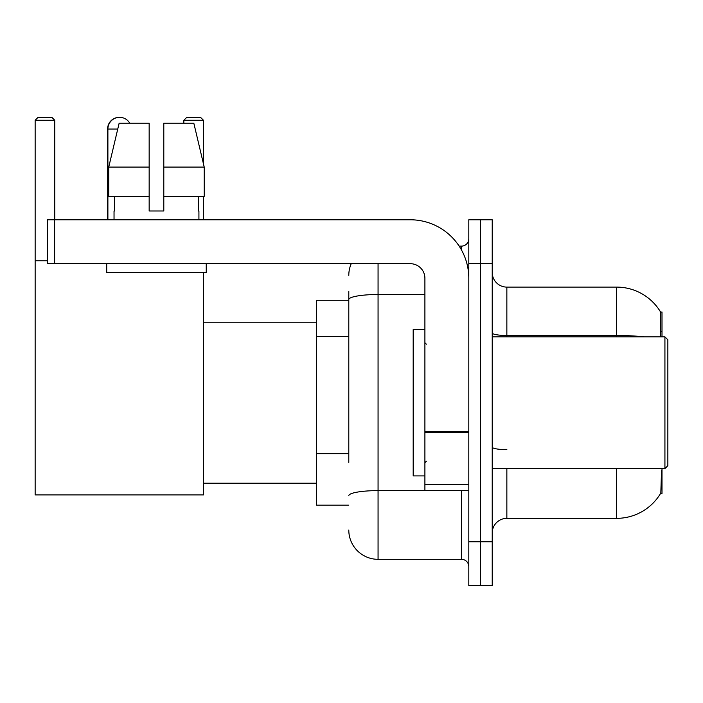 <?xml version="1.0" encoding="UTF-8"?>
<svg xmlns="http://www.w3.org/2000/svg" width="703" height="703" viewBox="0 0 703 703"><rect width="100%" height="100%" fill="white"/><g stroke="black" fill="none" stroke-linecap="round" stroke-linejoin="round"><path stroke-width="1.05" d="M661.998 336.86L661.998 311.983L660.662 312.167A51.222 51.222 0 0 0 616.628 287.105L506.854 287.105A14.64 14.64 0 0 1 492.223 272.465A14.64 14.64 0 0 0 506.854 287.105L506.854 336.86M660.556 493.462L660.811 493.031A51.222 51.222 0 0 1 616.628 518.348A51.222 51.222 0 0 0 660.556 493.462L661.998 493.462L661.998 468.585M348.793 327.774L348.793 291.49L348.793 300.278L316.596 300.278L316.596 505.176L348.793 505.176M506.854 468.585L506.854 518.348A14.64 14.64 0 0 0 492.223 532.979A14.64 14.64 0 0 1 506.854 518.348L616.628 518.348L616.628 468.585M660.811 493.031L661.567 470.342M480.509 541.767L480.509 585.669L492.223 585.669L492.223 541.767L480.509 541.767L480.509 585.669L468.804 585.669L468.804 541.767L480.509 541.767L480.509 263.687L480.509 541.767M468.804 541.767L468.804 219.775L480.509 219.775L480.509 263.687L480.509 219.775L492.223 219.775L492.223 541.767M660.31 336.86L660.662 312.167A51.222 51.222 0 0 0 616.628 287.105L616.628 335.48L506.854 335.48A14.64 2.54 -0 0 1 492.223 332.941M348.793 462.425L348.793 291.49M378.065 263.687L378.065 559.324L461.484 559.324L461.484 490.536M459.156 246.12L461.484 246.12A7.32 7.32 0 0 0 468.804 238.809M468.804 566.644A7.32 7.32 0 0 0 461.484 559.324M348.793 275.391A29.271 29.271 0 0 1 351.236 263.687M378.065 559.324A29.271 29.271 0 0 1 348.793 530.053M163.799 210.997L149.159 210.997L163.799 210.997L149.159 210.997L163.799 210.997L163.799 123.183L193.826 123.183L204.222 167.094L204.222 196.365L163.799 196.365M203.457 120.257L183.852 120.257L186.778 117.331L200.531 117.331L203.457 120.257L203.457 163.869L204.222 167.094L163.799 167.094M107.594 219.775L107.594 129.036A11.705 11.705 0 0 1 119.448 117.331M107.893 219.775L107.893 129.036A11.705 11.705 0 0 1 129.739 123.183M203.457 272.465L203.457 494.93L35.15 494.93L35.15 120.257L38.076 117.331L51.837 117.331L54.764 120.257L35.15 120.257M54.764 219.775L54.764 120.257M35.15 260.76L47.294 260.76M203.457 196.365L203.457 219.775M183.852 120.257L183.852 123.183M468.804 490.536L424.902 490.536L424.902 431.352L468.804 431.352L468.804 278.318A58.542 58.542 0 0 0 410.262 219.775L54.614 219.775L54.614 263.687L410.262 263.687A14.64 14.64 0 0 1 424.902 278.318L424.902 431.352M54.614 263.687L47.294 263.687L47.294 219.775L54.614 219.775M149.159 167.094L149.159 196.365L149.159 167.094L108.737 167.094L119.141 123.183L149.159 123.183L149.159 210.997M114.035 210.997L114.668 210.997L114.035 210.997L114.035 219.775M198.923 210.997L198.29 210.997L198.923 210.997L198.923 219.775M198.29 196.365L198.29 210.997M114.668 210.997L114.668 196.365M106.715 263.687L106.715 272.465L206.243 272.465L206.243 263.687M149.159 196.365L108.737 196.365L108.737 167.094L119.141 123.183M204.222 196.365L204.222 167.094L193.826 123.183M664.924 336.86L667.85 339.795L667.85 465.658L664.924 468.585L664.924 336.86L492.223 336.86M424.902 329.549L413.188 329.549L413.188 475.905L424.902 475.905M348.793 336.561L316.596 336.561M348.793 453.646L316.596 453.646M660.688 331.623L661.998 331.623M644.071 336.86A51.222 8.893 180 0 0 616.628 335.48L616.628 336.86M492.223 263.687L468.804 263.687M506.854 449.639A14.64 2.54 0 0 1 492.223 447.099M464.033 490.536A7.32 1.274 0 0 1 461.484 490.615L378.065 490.615A29.271 5.079 180 0 0 348.793 495.703M348.793 299.583A29.271 5.079 180 0 1 378.065 294.504L424.902 294.504M461.484 249.978L461.484 246.12M117.744 129.036L107.594 129.036M468.804 432.626L424.902 432.626M424.902 484.49L468.804 484.49M203.457 483.225L316.596 483.225M203.457 322.229L316.596 322.229M492.223 468.585L664.924 468.585M426.361 344.18L424.902 342.721M426.361 461.265L424.902 462.732"/></g></svg>
